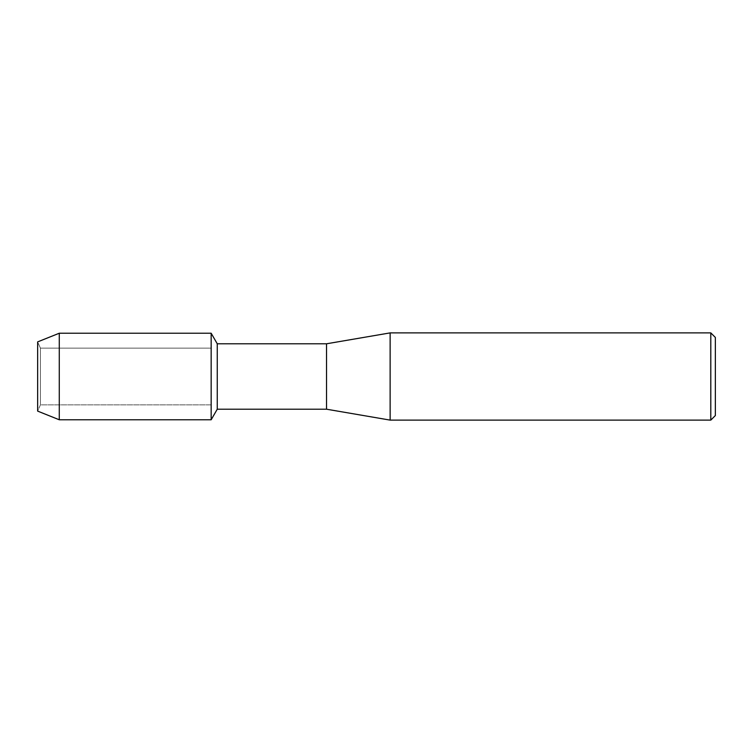 <?xml version="1.0" encoding="UTF-8"?>
<svg xmlns="http://www.w3.org/2000/svg" width="753" height="753" viewBox="0 0 753 753"><rect width="100%" height="100%" fill="white"/><g stroke="black" fill="none" stroke-linecap="round" stroke-linejoin="round"><path stroke-width="0.56" stroke-dasharray="3.77 2.82" d="M40.427 404.869L37.65 411.11L37.65 341.89L40.427 348.131L211.16 348.131L211.16 404.869L40.427 404.869L40.427 348.131L40.427 404.869L37.65 411.11L37.65 341.89L40.427 348.131L40.427 404.869L40.427 348.131L211.16 348.131L211.16 404.869L211.16 348.131L211.16 404.869L40.427 404.869M715.35 337.438L715.35 415.562M710.804 332.892L710.804 420.108M390.129 332.892L390.129 420.108M326.538 343.792L326.538 409.208M217.259 343.792L217.259 409.208M211.16 333.231L211.16 419.769L211.16 333.231M59.271 333.231L59.271 419.769"/><path stroke-width="1.13" d="M37.65 411.11L37.65 341.89L59.271 333.231L211.16 333.231L217.259 343.792L326.538 343.792L390.129 332.892L710.804 332.892L715.35 337.438L715.35 415.562L710.804 420.108L390.129 420.108L326.538 409.208L217.259 409.208L211.16 419.769L211.16 333.231L211.16 419.769L59.271 419.769L37.65 411.11L37.65 341.89M217.259 409.208L217.259 343.792M326.538 409.208L326.538 343.792M390.129 420.108L390.129 332.892M710.804 420.108L710.804 332.892M59.271 419.769L59.271 333.231"/></g></svg>
